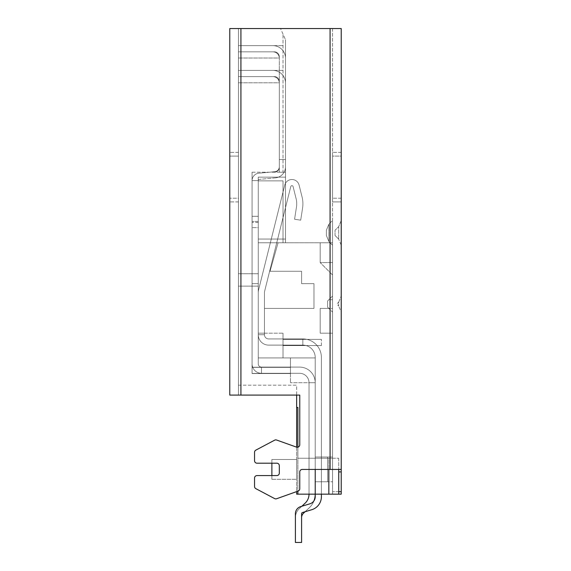 <?xml version="1.0" encoding="UTF-8"?>
<svg xmlns="http://www.w3.org/2000/svg" width="571" height="571" viewBox="0 0 571 571"><rect width="100%" height="100%" fill="white"/><g stroke="black" fill="none" stroke-linecap="round" stroke-linejoin="round"><path stroke-width="0.43" stroke-dasharray="2.85 2.14" d="M297.884 447.179L297.884 458.242L315.221 458.242L315.221 357.938L258.256 357.938L258.256 283.644L258.256 357.938L290.453 357.938L258.256 357.938L258.256 177.146L258.256 283.644L258.256 177.146L258.256 283.644L252.068 283.644L258.256 283.644L258.256 357.938L290.453 357.938L290.453 382.706L290.453 357.938L258.256 357.938L258.256 283.644L252.068 283.644L258.256 283.644L258.256 177.146L285.5 177.146L258.256 177.146L258.256 239.063L285.5 239.063L258.256 239.063L258.256 177.146L285.5 177.146L258.256 177.146L285.5 177.146L258.256 177.146L258.256 283.644L252.068 283.644L258.256 283.644L252.068 283.644L252.068 367.353L290.453 367.353L252.068 367.353L252.068 172.192L252.068 367.232L252.068 172.192L252.068 367.232L290.453 367.232L252.068 367.232L252.068 373.42L290.453 373.42L252.068 373.42L252.068 367.232L290.453 367.232L290.453 357.938L290.453 367.232L252.068 367.232L252.068 283.644L252.068 367.353L290.453 367.353L252.068 367.353L252.068 373.541L290.453 373.541L252.068 373.541L252.068 367.353L290.453 367.353L290.453 373.541L290.453 357.938L290.453 373.541L290.453 367.353L252.068 367.353L252.068 172.192L252.068 283.644L258.256 283.644L258.256 177.146L285.5 177.146L258.256 177.146L285.5 177.146L285.5 172.192L285.5 242.775L258.256 242.775L285.5 242.775L258.256 242.775L285.5 242.775L285.5 39.692L285.5 172.192L279.312 172.192L279.312 81.553A4.953 4.953 0 0 0 274.358 76.6A4.953 4.953 0 0 1 279.312 81.553A4.953 4.953 0 0 0 274.358 76.6A4.953 4.953 0 0 1 279.312 81.553A4.953 4.953 0 0 0 274.358 76.6A4.953 4.953 0 0 1 279.312 81.553A4.953 4.953 0 0 0 274.358 76.6A4.953 4.953 0 0 1 279.312 81.553L279.312 167.239A4.953 4.953 0 0 1 274.358 172.192A4.953 4.953 0 0 0 279.312 167.239A4.953 4.953 0 0 1 274.358 172.192A4.953 4.953 0 0 0 279.312 167.239A4.953 4.953 0 0 1 274.358 172.192A4.953 4.953 0 0 0 279.312 167.239A4.953 4.953 0 0 1 274.358 172.192A4.953 4.953 0 0 0 279.312 167.239L279.312 56.786A4.953 4.953 0 0 0 274.358 51.833A4.953 4.953 0 0 1 279.312 56.786A4.953 4.953 0 0 0 274.358 51.833A4.953 4.953 0 0 1 279.312 56.786A4.953 4.953 0 0 0 274.358 51.833A4.953 4.953 0 0 1 279.312 56.786A4.953 4.953 0 0 0 274.358 51.833A4.953 4.953 0 0 1 279.312 56.786L279.312 172.192L285.5 172.192L285.5 177.146L285.5 39.692L280.547 28.55L238.442 28.55L238.442 385.182L296.642 385.182L296.642 494.158L315.221 494.158L315.221 357.938L315.221 494.158L315.221 357.938L258.256 357.938L258.256 177.146L285.5 177.146L285.5 242.775L285.5 39.692L280.547 28.55L238.442 28.55L238.442 385.182L296.642 385.182L296.642 395.089M309.025 494.158L315.221 494.158L309.025 494.158L315.221 494.158L309.025 494.158L315.221 494.158L309.025 494.158L309.025 382.706L315.221 382.706A15.603 15.603 0 0 0 299.618 367.103L261.475 367.103A3.219 3.219 0 0 1 258.256 363.884A3.219 3.219 0 0 0 261.475 367.103L261.475 373.298L299.618 373.298A9.414 9.414 0 0 1 309.025 382.706L315.221 382.706A15.603 15.603 0 0 0 299.618 367.103L261.475 367.103A3.219 3.219 0 0 1 258.256 363.884L258.256 227.622L252.068 227.622L258.256 227.622L258.256 221.434L252.068 221.434L258.256 221.434L258.256 180.614L252.068 180.614L258.256 180.614L258.256 363.884A3.219 3.219 0 0 0 261.475 367.103L299.618 367.103L261.475 367.103L261.475 373.298A9.414 9.414 0 0 1 252.068 363.884L252.068 180.614A7.43 7.43 0 0 1 258.799 173.22L274.822 171.7L258.799 173.22A7.43 7.43 0 0 0 252.068 180.614A7.43 7.43 0 0 1 258.799 173.22L274.822 171.7L258.799 173.22A7.43 7.43 0 0 0 252.068 180.614L258.256 180.614L252.068 180.614L258.256 180.614L252.068 180.614L252.068 363.884A9.414 9.414 0 0 0 261.475 373.298L261.475 367.103A3.219 3.219 0 0 1 258.256 363.884A3.219 3.219 0 0 0 261.475 367.103L261.475 373.298L299.618 373.298A9.414 9.414 0 0 1 309.025 382.706L315.221 382.706A15.603 15.603 0 0 0 299.618 367.103L261.475 367.103L261.475 373.298A9.414 9.414 0 0 1 252.068 363.884L252.068 180.614A7.43 7.43 0 0 1 258.799 173.22A7.43 7.43 0 0 0 252.068 180.614L252.068 363.884A9.414 9.414 0 0 0 261.475 373.298L299.618 373.298A9.414 9.414 0 0 1 309.025 382.706L309.025 494.158L315.221 494.158L315.221 357.496A12.384 12.384 0 0 0 302.837 345.12L302.837 338.924A18.572 18.572 0 0 1 321.409 357.496L321.409 496.684A13.618 13.618 0 0 1 311.752 509.717L302.473 512.537A1.235 1.235 0 0 0 301.595 513.722L301.595 517.683A6.188 6.188 0 0 1 303.544 513.179A6.188 6.188 0 0 0 301.595 517.683L301.595 542.45L301.595 517.683L301.595 542.45L301.595 517.683L301.595 542.45L295.407 542.45L295.407 517.683L295.407 542.45L301.595 542.45L295.407 542.45L295.407 517.683A12.384 12.384 0 0 1 299.297 508.668L301.866 506.249L299.297 508.668A12.384 12.384 0 0 0 295.407 517.683A12.384 12.384 0 0 1 299.297 508.668L305.135 503.165A12.384 12.384 0 0 0 309.025 494.158L309.025 382.706A9.414 9.414 0 0 0 299.618 373.298L261.475 373.298A9.414 9.414 0 0 1 252.068 363.884A9.414 9.414 0 0 0 261.475 373.298L299.618 373.298A9.414 9.414 0 0 1 309.025 382.706L309.025 494.158A12.384 12.384 0 0 1 305.135 503.165L299.297 508.668L305.135 503.165A12.384 12.384 0 0 0 309.025 494.158L309.025 382.706A9.414 9.414 0 0 0 299.618 373.298L261.475 373.298L299.618 373.298A9.414 9.414 0 0 1 309.025 382.706L315.221 382.706A15.603 15.603 0 0 0 299.618 367.103L261.475 367.103A3.219 3.219 0 0 1 258.256 363.884L258.256 222.497L252.068 222.497L258.256 222.497L258.256 216.302L252.068 216.302L258.256 216.302L258.256 363.884L258.256 180.614A1.235 1.235 0 0 1 259.377 179.38A1.235 1.235 0 0 0 258.256 180.614A1.235 1.235 0 0 1 259.377 179.38A1.235 1.235 0 0 0 258.256 180.614L252.068 180.614A7.43 7.43 0 0 1 258.799 173.22L274.822 171.7A4.953 4.953 0 0 0 279.312 166.768A4.953 4.953 0 0 1 274.822 171.7A4.953 4.953 0 0 0 279.312 166.768A4.953 4.953 0 0 1 274.822 171.7A4.953 4.953 0 0 0 279.312 166.768A4.953 4.953 0 0 1 274.822 171.7A4.953 4.953 0 0 0 279.312 166.768L279.312 83.038A6.438 6.438 0 0 0 272.867 76.6L240.919 76.6L240.919 70.404L272.867 70.404A12.633 12.633 0 0 1 285.5 83.038L285.5 166.768L285.5 83.038A12.633 12.633 0 0 0 272.867 70.404L240.919 70.404L240.919 76.6L272.867 76.6A6.438 6.438 0 0 1 279.312 83.038L279.312 58.271A6.438 6.438 0 0 0 272.867 51.833L240.919 51.833L240.919 45.637L240.919 51.833L272.867 51.833A6.438 6.438 0 0 1 279.312 58.271A6.438 6.438 0 0 0 272.867 51.833L240.919 51.833L240.919 45.637L272.867 45.637A12.633 12.633 0 0 1 285.5 58.271A12.633 12.633 0 0 0 272.867 45.637L240.919 45.637L272.867 45.637A12.633 12.633 0 0 1 285.5 58.271L285.5 83.038A12.633 12.633 0 0 0 272.867 70.404L240.919 70.404L240.919 76.6L272.867 76.6A6.438 6.438 0 0 1 279.312 83.038L279.312 166.768L279.312 159.523L285.5 159.523L285.5 166.768A11.142 11.142 0 0 1 275.408 177.867A11.142 11.142 0 0 0 285.5 166.768A11.142 11.142 0 0 1 275.408 177.867L259.377 179.38L275.408 177.867A11.142 11.142 0 0 0 285.5 166.768A11.142 11.142 0 0 1 275.408 177.867A11.142 11.142 0 0 0 285.5 166.768A11.142 11.142 0 0 1 275.408 177.867A11.142 11.142 0 0 0 285.5 166.768L285.5 83.038A12.633 12.633 0 0 0 272.867 70.404L240.919 70.404L240.919 76.6L272.867 76.6A6.438 6.438 0 0 1 279.312 83.038L279.312 166.768L279.312 58.271L279.312 159.523L285.5 159.523L279.312 159.523L285.5 159.523L285.5 58.271A12.633 12.633 0 0 0 272.867 45.637L240.919 45.637L240.919 51.833L272.867 51.833A6.438 6.438 0 0 1 279.312 58.271L279.312 166.768A4.953 4.953 0 0 1 274.822 171.7L258.799 173.22A7.43 7.43 0 0 0 252.068 180.614L252.068 363.884A9.414 9.414 0 0 0 261.475 373.298L261.475 367.103A3.219 3.219 0 0 1 258.256 363.884L258.256 180.614A1.235 1.235 0 0 1 259.377 179.38A1.235 1.235 0 0 0 258.256 180.614A1.235 1.235 0 0 1 259.377 179.38A1.235 1.235 0 0 0 258.256 180.614L252.068 180.614L252.068 363.884A9.414 9.414 0 0 0 261.475 373.298L299.618 373.298A9.414 9.414 0 0 1 309.025 382.706L309.025 494.158A12.384 12.384 0 0 1 305.135 503.165A12.384 12.384 0 0 0 309.025 494.158L309.025 382.706L315.221 382.706L309.025 382.706L309.025 494.158L309.025 382.706L309.025 494.158L309.025 382.706L309.025 494.158L309.025 382.706L309.025 494.158L309.025 382.706L309.025 494.158L315.221 494.158L315.221 382.706L315.221 494.158A18.572 18.572 0 0 1 309.382 507.676A18.572 18.572 0 0 0 314.007 500.746M257.021 475.579A2.477 2.477 0 0 0 254.545 478.055A2.477 2.477 0 0 1 257.021 475.579L276.835 475.579A2.477 2.477 0 0 0 279.312 473.102L279.312 465.672A2.477 2.477 0 0 0 276.835 463.195L257.021 463.195A2.477 2.477 0 0 1 254.545 460.718A2.477 2.477 0 0 0 257.021 463.195L276.835 463.195A2.477 2.477 0 0 1 279.312 465.672L279.312 473.102A2.477 2.477 0 0 1 276.835 475.579A2.477 2.477 0 0 0 279.312 473.102L279.312 465.672A2.477 2.477 0 0 0 276.835 463.195L257.021 463.195A2.477 2.477 0 0 1 254.545 460.718L254.545 452.303A2.477 2.477 0 0 1 255.858 450.119L274.63 440.177A2.477 2.477 0 0 1 276.621 440.034L296.449 447.107A2.477 2.477 0 0 0 299.761 444.773A2.477 2.477 0 0 1 296.642 447.172L296.642 491.602L298.112 491.074L276.621 498.74A2.477 2.477 0 0 1 274.63 498.597L255.858 488.662A2.477 2.477 0 0 1 254.545 486.471L254.545 478.055A2.477 2.477 0 0 1 257.021 475.579L276.835 475.579L271.882 475.579L271.882 479.297L296.642 479.297L296.642 459.484L296.642 479.297L296.642 459.484L296.642 479.297L271.882 479.297L296.642 479.297L271.882 479.297L271.882 459.484L296.642 459.484L271.882 459.484L271.882 463.195M238.442 279.926L238.442 286.121L238.442 279.926M238.442 76.6L238.442 70.404L238.442 82.788L238.442 70.404L238.442 82.788L238.442 76.6L274.358 76.6L238.442 76.6M238.442 51.833L238.442 45.637L238.442 58.021L238.442 45.637L238.442 58.021L238.442 51.833L274.358 51.833L238.442 51.833M252.068 172.192L283.023 172.192L283.023 34.124L283.023 172.192L285.5 172.192L252.068 172.192M321.409 494.158L315.221 494.158L321.409 494.158L315.221 494.158L321.409 494.158L315.221 494.158L321.409 494.158L315.221 494.158L315.221 357.938L315.221 458.242L328.839 458.242L328.839 494.158L315.221 494.158L321.409 494.158L315.221 494.158L315.221 382.706L315.221 494.158A18.572 18.572 0 0 1 309.382 507.676L303.544 513.179L309.382 507.676A18.572 18.572 0 0 0 315.221 494.158L315.221 382.706L315.221 494.158L321.409 494.158L321.409 357.496A18.572 18.572 0 0 0 302.837 338.924L302.837 345.12A12.384 12.384 0 0 1 315.221 357.496A12.384 12.384 0 0 0 302.837 345.12L302.837 338.924A18.572 18.572 0 0 1 321.409 357.496A18.572 18.572 0 0 0 302.837 338.924L302.837 345.12L302.837 338.924A18.572 18.572 0 0 1 321.409 357.496L321.409 494.158L321.409 357.496A18.572 18.572 0 0 0 302.837 338.924A18.572 18.572 0 0 1 321.409 357.496L321.409 496.684A13.618 13.618 0 0 1 311.752 509.717A13.618 13.618 0 0 0 321.409 496.684A13.618 13.618 0 0 1 311.752 509.717L302.473 512.537A1.235 1.235 0 0 0 301.595 513.722L301.595 542.45L295.407 542.45L301.595 542.45L301.595 513.722A1.235 1.235 0 0 1 302.473 512.537L305.057 511.752L309.382 507.676A18.572 18.572 0 0 0 315.221 494.158L315.221 382.706A15.603 15.603 0 0 0 299.618 367.103A15.603 15.603 0 0 1 315.221 382.706L290.453 382.706L315.221 382.706L309.025 382.706L315.221 382.706L315.221 494.158L315.221 357.938L283.023 357.938L283.023 345.555L321.409 345.555L283.023 345.555L283.023 339.367L321.409 339.367L283.023 339.367L283.023 345.555L321.409 345.555L283.023 345.555L283.023 357.938L315.221 357.938L283.023 357.938L283.023 345.555L321.409 345.555L283.023 345.555L283.023 339.367L321.409 339.367L283.023 339.367L283.023 345.555L321.409 345.555L283.023 345.555L283.023 357.938L258.256 357.938L258.256 242.775L332.558 242.775L320.174 242.775L320.174 262.589L320.174 242.775L320.174 262.589L320.174 242.775L320.174 262.589L320.174 242.775L332.558 242.775L320.174 242.775L332.558 242.775L320.174 242.775L332.558 242.775L332.558 262.589L332.558 242.775L258.256 242.775L278.07 242.775L270.04 271.261L278.07 242.775L270.04 271.261L278.07 242.775L270.04 271.261L278.07 242.775L283.023 242.775L278.07 242.775L283.023 242.775L278.07 242.775L283.023 242.775L278.07 242.775L283.023 242.775L278.07 242.775L270.04 271.261L278.07 242.775L270.04 271.261L278.07 242.775L258.256 242.775L258.256 333.178L258.256 180.864L258.256 333.178L258.256 180.864L283.023 180.864L258.256 180.864L258.256 333.178L264.452 333.178L264.452 308.411L313.979 308.411L264.452 308.411L313.979 308.411L264.452 308.411L313.979 308.411L264.452 308.411L313.979 308.411L264.452 308.411L264.452 333.178L264.452 308.411L264.452 333.178L264.452 308.411L264.452 333.178L264.452 308.411L264.452 333.178L264.452 308.411L313.979 308.411L313.979 283.644L313.979 308.411L313.979 283.644L313.979 308.411L313.979 283.644L313.979 308.411L313.979 283.644L313.979 308.411L313.979 283.644L313.979 308.411L264.452 308.411L264.452 333.178L258.256 333.178L258.256 357.938L315.221 357.938L283.023 357.938L283.023 345.555L321.409 345.555L283.023 345.555L283.023 339.367L321.409 339.367L283.023 339.367L283.023 345.555L321.409 345.555L321.409 339.367L321.409 345.555L283.023 345.555L283.023 357.938L258.256 357.938L258.256 239.063L258.256 357.938L258.256 283.644L252.068 283.644L258.256 283.644L252.068 283.644L258.256 283.644L252.068 283.644L258.256 283.644L252.068 283.644L258.256 283.644L258.256 357.938L315.221 357.938L315.221 458.242L332.558 458.242L332.558 242.775L332.558 262.589L320.174 262.589L332.558 262.589L320.174 262.589L332.558 274.972L320.174 262.589L332.558 262.589L332.558 242.775L332.558 458.242L338.746 458.242L328.839 458.242L338.746 458.242L332.558 458.242L332.558 494.158L332.558 458.242L297.884 458.242L315.221 458.242L297.884 458.242L297.884 491.16M297.884 494.158L297.884 407.473L297.884 494.158L297.884 407.473L296.642 407.473M327.604 457.007L327.604 481.774L327.604 457.007L315.221 457.007L315.221 481.774L315.221 457.007L315.221 481.774L315.221 457.007L332.558 457.007L332.558 481.774L332.558 457.007L332.558 481.774L332.558 457.007L315.221 457.007L332.558 457.007L315.221 457.007L327.604 457.007L315.221 457.007L327.604 457.007L327.604 481.774L315.221 481.774L332.558 481.774L315.221 481.774L332.558 481.774L315.221 481.774L327.604 481.774L327.604 457.007M258.256 279.926L258.256 286.121L258.256 279.926M238.442 82.788L279.312 82.788L279.312 81.553L279.312 82.788L238.442 82.788M238.442 58.021L279.312 58.021L279.312 56.786L279.312 58.021L238.442 58.021M238.442 45.637L283.023 45.637L238.442 45.637M238.442 70.404L283.023 70.404L238.442 70.404M290.453 367.232L252.068 367.232L252.068 373.42L252.068 367.232L290.453 367.232M252.068 373.541L252.068 367.353L252.068 373.541L290.453 373.541L252.068 373.541M290.453 373.42L252.068 373.42L290.453 373.42M290.453 367.353L252.068 367.353L290.453 367.353M327.604 481.774L315.221 481.774L327.604 481.774M271.882 479.297L271.882 459.484L296.642 459.484L271.882 459.484L271.882 479.297M341.222 494.158L341.222 469.441L332.558 469.441L332.558 471.917L332.558 469.441L302.237 469.441A2.477 2.477 0 0 0 299.761 471.917L299.761 488.74A2.477 2.477 0 0 1 298.112 491.074A2.477 2.477 0 0 0 299.761 488.74L299.761 471.917A2.477 2.477 0 0 1 302.237 469.441L341.222 469.441L330.081 469.441L330.081 28.55L238.442 28.55L238.442 395.089L299.761 395.089L238.442 395.089L238.442 28.55L332.558 28.55L332.558 469.441L332.558 28.55L330.081 28.55L341.222 28.55L341.222 469.441M338.746 469.441L338.746 494.158L328.839 494.158M341.222 220.492L341.222 245.252L341.222 220.492L341.222 245.252L341.222 220.492L338.689 226.616L338.689 239.128L338.689 226.616L338.689 239.128L338.689 226.616L341.222 220.492M341.222 312.123L341.222 296.028L341.222 312.123L338.689 305.992L341.222 312.123M341.222 156.097L341.222 201.913L341.222 156.097L332.558 156.097L332.558 198.201L332.558 152.378L332.558 201.913L332.558 152.378L332.558 156.097L341.222 156.097M341.222 201.913L341.222 198.201L341.222 201.913L332.558 201.913L332.558 198.201L332.558 201.913L341.222 201.913M332.558 220.492L332.558 245.252L332.558 220.492L332.558 245.252L332.558 220.492L328.903 224.139L332.558 220.492M338.746 491.681L332.558 491.681L332.558 471.917L332.558 491.681L341.222 491.681M332.558 296.028L332.558 312.123L332.558 296.028L327.604 300.981L327.604 307.169L327.604 300.981L332.558 296.028M229.778 395.089L229.778 28.55L240.919 28.55L240.919 395.089L229.778 395.089L238.442 395.089L238.442 28.55L238.442 395.089L229.778 395.089L229.778 28.55L238.442 28.55L229.778 28.55L229.778 395.089M229.778 156.097L229.778 201.913L229.778 152.378L229.778 201.913L229.778 156.097L238.442 156.097L238.442 198.201L238.442 152.378L238.442 201.913L238.442 152.378L238.442 156.097L229.778 156.097M276.621 440.034A2.477 2.477 0 0 0 274.63 440.177A2.477 2.477 0 0 1 276.621 440.034L296.449 447.107A2.477 2.477 0 0 0 299.761 444.773L299.761 395.089L299.761 444.773L299.761 395.089L240.919 395.089L240.919 28.55L240.919 395.089M274.63 498.597A2.477 2.477 0 0 0 276.621 498.74A2.477 2.477 0 0 1 274.63 498.597L255.858 488.662A2.477 2.477 0 0 1 254.545 486.471A2.477 2.477 0 0 0 255.858 488.662M255.858 450.119A2.477 2.477 0 0 0 254.545 452.303A2.477 2.477 0 0 1 255.858 450.119L274.63 440.177M238.442 198.201L238.442 201.913L238.442 198.201L229.778 198.201L238.442 198.201M276.621 498.74L298.112 491.074A2.477 2.477 0 0 0 299.761 488.74L299.761 471.917A2.477 2.477 0 0 1 302.237 469.441L330.081 469.441L330.081 28.55L240.919 28.55M238.442 201.913L229.778 201.913L238.442 201.913M341.222 152.378L332.558 152.378L341.222 152.378M238.442 152.378L229.778 152.378L238.442 152.378M338.689 302.152L341.222 296.028L338.689 302.152L338.689 305.992L338.689 302.152L336.769 304.072L338.689 305.992L336.769 304.072L338.689 302.152M326.362 230.27L328.903 224.139L328.903 241.604L332.558 245.252L328.903 241.604L332.558 245.252L328.903 241.604L328.903 224.139L328.903 241.604L328.903 224.139L326.362 230.27L326.362 235.473L328.903 241.604L326.362 235.473L326.362 230.27L328.903 224.139L326.362 230.27L326.362 235.473L328.903 241.604L326.362 235.473L326.362 230.27M341.222 245.252L338.689 239.128L341.222 245.252M335.034 235.473L338.689 239.128L335.034 235.473L335.034 230.27L338.689 226.616L335.034 230.27L335.034 235.473L338.689 239.128L335.034 235.473L335.034 230.27L338.689 226.616L335.034 230.27L335.034 235.473M327.604 307.169L332.558 312.123L327.604 307.169M254.545 478.055L254.545 486.471M254.545 452.303L254.545 460.718M301.595 517.683A6.188 6.188 0 0 1 303.544 513.179A6.188 6.188 0 0 0 301.595 517.683L301.595 542.45L295.407 542.45L295.407 517.683L295.407 542.45L301.595 542.45L295.407 542.45L301.595 542.45L301.595 513.722A1.235 1.235 0 0 1 302.473 512.537A1.235 1.235 0 0 0 301.595 513.722L301.595 542.45L301.595 513.722A1.235 1.235 0 0 1 302.473 512.537L305.057 511.752L302.473 512.537A1.235 1.235 0 0 0 301.595 513.722L301.595 542.45L295.407 542.45L301.595 542.45L301.595 517.683A6.188 6.188 0 0 1 303.544 513.179L309.382 507.676A18.572 18.572 0 0 0 315.221 494.158A18.572 18.572 0 0 1 309.382 507.676A18.572 18.572 0 0 0 315.221 494.158L315.221 357.938L315.221 494.158L315.221 357.938L315.221 494.158L315.221 357.938L315.221 494.158L315.221 382.706L315.221 494.158L315.221 458.242L328.839 458.242L328.839 469.441M305.135 503.165L299.297 508.668A12.384 12.384 0 0 0 295.407 517.683A12.384 12.384 0 0 1 299.297 508.668L301.866 506.249L299.297 508.668A12.384 12.384 0 0 0 295.407 517.683A12.384 12.384 0 0 1 299.297 508.668A12.384 12.384 0 0 0 295.407 517.683L295.407 542.45L301.595 542.45L295.407 542.45L301.595 542.45L295.407 542.45L301.595 542.45L295.407 542.45L295.407 513.722A7.43 7.43 0 0 1 300.674 506.613A7.43 7.43 0 0 0 295.407 513.722A7.43 7.43 0 0 1 300.674 506.613A7.43 7.43 0 0 0 295.407 513.722L295.407 542.45L295.407 513.722A7.43 7.43 0 0 1 300.674 506.613L309.953 503.793L300.674 506.613A7.43 7.43 0 0 0 295.407 513.722A7.43 7.43 0 0 1 300.674 506.613L309.953 503.793A7.43 7.43 0 0 0 315.221 496.684A7.43 7.43 0 0 1 309.953 503.793L300.674 506.613A7.43 7.43 0 0 0 295.407 513.722A7.43 7.43 0 0 1 300.674 506.613L309.953 503.793A7.43 7.43 0 0 0 315.221 496.684L315.221 357.496L315.221 496.684A7.43 7.43 0 0 1 309.953 503.793L300.674 506.613L309.953 503.793A7.43 7.43 0 0 0 315.221 496.684L315.221 357.496L315.221 496.684A7.43 7.43 0 0 1 309.953 503.793L300.674 506.613L309.953 503.793A7.43 7.43 0 0 0 315.221 496.684L315.221 357.496L315.221 496.684A7.43 7.43 0 0 1 309.953 503.793A7.43 7.43 0 0 0 315.221 496.684L315.221 357.496A12.384 12.384 0 0 0 302.837 345.12L268.655 345.12A10.399 10.399 0 0 1 258.256 334.713L258.256 292.737A12.384 12.384 0 0 1 258.627 289.74A12.384 12.384 0 0 0 258.256 292.737L258.256 334.713L258.256 292.737A12.384 12.384 0 0 1 258.627 289.74L284.765 185.083L258.627 289.74A12.384 12.384 0 0 0 258.256 292.737L258.256 334.713L258.256 292.737A12.384 12.384 0 0 1 258.627 289.74L284.765 185.083A7.387 7.387 0 0 1 299.09 185.083A7.387 7.387 0 0 0 284.765 185.083L258.627 289.74A12.384 12.384 0 0 0 258.256 292.737L258.256 334.713L258.256 292.737A12.384 12.384 0 0 1 258.627 289.74L284.765 185.083A7.387 7.387 0 0 1 299.09 185.083L302.095 197.095L299.09 185.083A7.387 7.387 0 0 0 284.765 185.083L258.627 289.74A12.384 12.384 0 0 0 258.256 292.737L258.256 334.713L264.452 334.713A4.211 4.211 0 0 0 268.655 338.924L302.837 338.924L268.655 338.924A4.211 4.211 0 0 1 264.452 334.713L258.256 334.713A10.399 10.399 0 0 0 268.655 345.12A10.399 10.399 0 0 1 258.256 334.713L264.452 334.713L258.256 334.713L264.452 334.713L264.452 292.737L264.452 334.713A4.211 4.211 0 0 0 268.655 338.924L302.837 338.924L268.655 338.924A4.211 4.211 0 0 1 264.452 334.713L258.256 334.713A10.399 10.399 0 0 0 268.655 345.12A10.399 10.399 0 0 1 258.256 334.713L264.452 334.713L258.256 334.713L264.452 334.713L264.452 292.737A6.188 6.188 0 0 1 264.63 291.239A6.188 6.188 0 0 0 264.452 292.737L264.452 334.713A4.211 4.211 0 0 0 268.655 338.924L302.837 338.924L268.655 338.924A4.211 4.211 0 0 1 264.452 334.713L258.256 334.713A10.399 10.399 0 0 0 268.655 345.12A10.399 10.399 0 0 1 258.256 334.713L264.452 334.713L258.256 334.713L264.452 334.713L264.452 292.737A6.188 6.188 0 0 1 264.63 291.239L290.767 186.581L264.63 291.239A6.188 6.188 0 0 0 264.452 292.737L264.452 334.713A4.211 4.211 0 0 0 268.655 338.924L302.837 338.924L302.837 345.12L268.655 345.12A10.399 10.399 0 0 1 258.256 334.713L264.452 334.713A4.211 4.211 0 0 0 268.655 338.924L302.837 338.924L302.837 345.12L268.655 345.12A10.399 10.399 0 0 1 258.256 334.713L264.452 334.713L258.256 334.713L264.452 334.713L264.452 292.737A6.188 6.188 0 0 1 264.63 291.239L290.767 186.581A1.192 1.192 0 0 1 293.087 186.581A1.192 1.192 0 0 0 290.767 186.581L264.63 291.239A6.188 6.188 0 0 0 264.452 292.737L264.452 334.713A4.211 4.211 0 0 0 268.655 338.924L302.837 338.924L302.837 345.12L268.655 345.12A10.399 10.399 0 0 1 258.256 334.713L264.452 334.713A4.211 4.211 0 0 0 268.655 338.924L302.837 338.924L302.837 345.12A12.384 12.384 0 0 1 315.221 357.496L315.221 496.684L315.221 357.496A12.384 12.384 0 0 0 302.837 345.12L268.655 345.12L302.837 345.12A12.384 12.384 0 0 1 315.221 357.496A12.384 12.384 0 0 0 302.837 345.12L302.837 338.924A18.572 18.572 0 0 1 321.409 357.496L321.409 496.684A13.618 13.618 0 0 1 311.752 509.717A13.618 13.618 0 0 0 321.409 496.684A13.618 13.618 0 0 1 311.752 509.717L302.473 512.537A1.235 1.235 0 0 0 301.595 513.722A1.235 1.235 0 0 1 302.473 512.537L305.057 511.752M299.618 367.103A15.603 15.603 0 0 1 315.221 382.706A15.603 15.603 0 0 0 299.618 367.103M302.587 207.987L300.703 220.17L302.587 207.987A27.544 27.544 0 0 0 302.095 197.095A27.544 27.544 0 0 1 302.587 207.987L300.703 220.17L294.579 219.228L300.703 220.17L302.587 207.987A27.544 27.544 0 0 0 302.095 197.095L299.09 185.083L302.095 197.095A27.544 27.544 0 0 1 302.587 207.987L300.703 220.17L294.579 219.228L296.47 207.037A21.348 21.348 0 0 0 296.085 198.594L293.087 186.581L296.085 198.594A21.348 21.348 0 0 1 296.47 207.037L294.579 219.228L300.703 220.17L302.587 207.987A27.544 27.544 0 0 0 302.095 197.095L299.09 185.083A7.387 7.387 0 0 0 284.765 185.083A7.387 7.387 0 0 1 299.09 185.083L302.095 197.095A27.544 27.544 0 0 1 302.587 207.987L300.703 220.17L294.579 219.228L296.47 207.037A21.348 21.348 0 0 0 296.085 198.594L293.087 186.581A1.192 1.192 0 0 0 290.767 186.581A1.192 1.192 0 0 1 293.087 186.581L296.085 198.594A21.348 21.348 0 0 1 296.47 207.037L294.579 219.228L300.703 220.17L302.587 207.987A27.544 27.544 0 0 0 302.095 197.095L299.09 185.083A7.387 7.387 0 0 0 284.765 185.083L258.627 289.74L284.765 185.083A7.387 7.387 0 0 1 299.09 185.083L302.095 197.095A27.544 27.544 0 0 1 302.587 207.987L300.703 220.17L294.579 219.228L296.47 207.037A21.348 21.348 0 0 0 296.085 198.594L293.087 186.581A1.192 1.192 0 0 0 290.767 186.581L264.63 291.239L290.767 186.581A1.192 1.192 0 0 1 293.087 186.581L296.085 198.594A21.348 21.348 0 0 1 296.47 207.037L294.579 219.228L300.703 220.17L302.587 207.987A27.544 27.544 0 0 0 302.095 197.095L299.09 185.083A7.387 7.387 0 0 0 284.765 185.083L258.627 289.74A12.384 12.384 0 0 0 258.256 292.737A12.384 12.384 0 0 1 258.627 289.74L284.765 185.083A7.387 7.387 0 0 1 299.09 185.083L302.095 197.095A27.544 27.544 0 0 1 302.587 207.987M302.837 345.12L268.655 345.12L302.837 345.12A12.384 12.384 0 0 1 315.221 357.496A12.384 12.384 0 0 0 302.837 345.12L302.837 338.924A18.572 18.572 0 0 1 321.409 357.496L321.409 496.684A13.618 13.618 0 0 1 311.752 509.717L302.473 512.537L311.752 509.717A13.618 13.618 0 0 0 321.409 496.684L321.409 357.496A18.572 18.572 0 0 0 302.837 338.924L302.837 345.12L268.655 345.12L302.837 345.12M294.579 219.228L296.47 207.037A21.348 21.348 0 0 0 296.085 198.594L293.087 186.581A1.192 1.192 0 0 0 290.767 186.581L264.63 291.239A6.188 6.188 0 0 0 264.452 292.737A6.188 6.188 0 0 1 264.63 291.239L290.767 186.581A1.192 1.192 0 0 1 293.087 186.581L296.085 198.594A21.348 21.348 0 0 1 296.47 207.037L294.579 219.228L300.703 220.17L294.579 219.228L296.47 207.037A21.348 21.348 0 0 0 296.085 198.594L293.087 186.581A1.192 1.192 0 0 0 290.767 186.581L264.63 291.239A6.188 6.188 0 0 0 264.452 292.737L264.452 334.713L258.256 334.713L264.452 334.713L264.452 292.737A6.188 6.188 0 0 1 264.63 291.239L290.767 186.581A1.192 1.192 0 0 1 293.087 186.581L296.085 198.594A21.348 21.348 0 0 1 296.47 207.037L294.579 219.228M332.558 333.178L332.558 299.739L332.558 333.178L320.174 333.178L320.174 308.411L332.558 308.411L330.081 308.411L330.081 299.739L330.081 308.411L320.174 308.411L320.174 333.178L332.558 333.178M283.023 180.864L283.023 242.775L283.023 180.864L283.023 242.775L283.023 180.864L283.023 242.775L283.023 180.864L258.256 180.864L258.256 333.178L258.256 180.864L258.256 333.178L258.256 180.864L283.023 180.864L283.023 242.775L283.023 180.864L258.256 180.864L283.023 180.864M301.595 271.261L270.04 271.261L301.595 271.261L301.595 283.644L301.595 271.261L270.04 271.261L301.595 271.261L301.595 283.644L301.595 271.261L301.595 283.644L301.595 271.261L270.04 271.261L301.595 271.261L301.595 283.644L301.595 271.261L270.04 271.261L301.595 271.261L270.04 271.261L301.595 271.261L301.595 283.644L301.595 271.261M313.979 283.644L301.595 283.644L313.979 283.644M315.221 357.938L315.221 494.158L315.221 357.938L283.023 357.938L315.221 357.938M264.452 333.178L258.256 333.178L264.452 333.178M338.746 458.242L338.746 494.158L338.746 458.242M321.409 345.555L283.023 345.555L283.023 357.938L283.023 339.367L283.023 357.938L283.023 339.367L283.023 345.555L321.409 345.555M321.409 339.367L283.023 339.367L321.409 339.367M283.023 333.178L283.023 357.938L283.023 333.178L258.256 333.178L283.023 333.178M309.025 382.706L315.221 382.706L309.025 382.706M261.475 373.298L261.475 367.103L261.475 373.298M252.068 227.622L252.068 363.884L252.068 227.622M330.081 28.55L330.081 469.441M341.222 198.201L332.558 198.201L341.222 198.201M338.746 471.917L341.222 471.917M258.256 273.737L238.442 273.737L258.256 273.737M258.256 286.121L238.442 286.121L258.256 286.121M332.558 299.739L330.081 299.739"/><path stroke-width="0.86" d="M314.007 500.746A18.572 18.572 0 0 0 315.221 494.158L315.221 469.441L315.221 494.158L296.642 494.158L296.642 491.602L276.621 498.74A2.477 2.477 0 0 1 274.63 498.597L255.858 488.662L274.63 498.597M240.919 395.089L240.919 28.55L229.778 28.55L229.778 395.089L299.761 395.089L299.761 444.773A2.477 2.477 0 0 1 296.449 447.107L276.621 440.034L296.449 447.107A2.477 2.477 0 0 0 296.642 447.172L296.642 395.089M271.882 463.195L271.882 475.579L257.021 475.579L276.835 475.579A2.477 2.477 0 0 0 279.312 473.102L279.312 465.672A2.477 2.477 0 0 0 276.835 463.195L257.021 463.195A2.477 2.477 0 0 1 254.545 460.718L254.545 452.303L254.545 460.718M297.884 491.16L297.884 494.158M296.642 407.473L297.884 407.473L297.884 447.179M338.746 469.441L338.746 494.158L341.222 494.158L315.221 494.158L315.221 496.684A7.43 7.43 0 0 1 309.953 503.793L300.674 506.613A7.43 7.43 0 0 0 295.407 513.722L295.407 542.45L301.595 542.45L301.595 513.722A1.235 1.235 0 0 1 302.473 512.537L311.752 509.717A13.618 13.618 0 0 0 321.409 496.684L321.409 494.158M338.746 491.681L341.222 491.681L341.222 494.158M341.222 491.681L341.222 28.55L330.081 28.55L330.081 469.441L341.222 469.441M276.621 440.034A2.477 2.477 0 0 0 274.63 440.177L255.858 450.119L274.63 440.177M255.858 450.119A2.477 2.477 0 0 0 254.545 452.303M257.021 475.579A2.477 2.477 0 0 0 254.545 478.055L254.545 486.471L254.545 478.055M254.545 486.471A2.477 2.477 0 0 0 255.858 488.662M330.081 469.441L302.237 469.441A2.477 2.477 0 0 0 299.761 471.917L299.761 488.74A2.477 2.477 0 0 1 298.112 491.074L276.621 498.74M240.919 28.55L330.081 28.55M305.135 503.165A12.384 12.384 0 0 0 309.025 494.158A12.384 12.384 0 0 1 305.135 503.165L301.866 506.249L305.135 503.165A12.384 12.384 0 0 0 309.025 494.158M301.595 517.683A6.188 6.188 0 0 1 303.544 513.179A6.188 6.188 0 0 0 301.595 517.683A6.188 6.188 0 0 1 303.544 513.179L305.057 511.752L311.752 509.717L305.057 511.752M295.407 542.45L295.407 513.722L295.407 542.45M341.222 471.917L338.746 471.917M328.839 469.441L328.839 494.158"/></g></svg>
